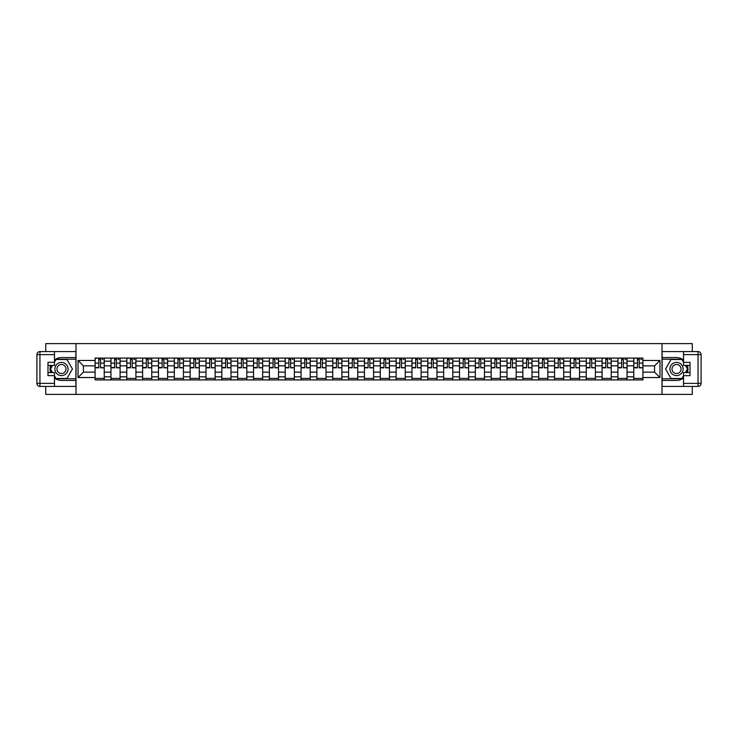 <?xml version="1.0" encoding="UTF-8"?>
<svg xmlns="http://www.w3.org/2000/svg" width="738" height="738" viewBox="0 0 738 738"><rect width="100%" height="100%" fill="white"/><g stroke="black" fill="none" stroke-linecap="round" stroke-linejoin="round"><path stroke-width="1.11" d="M45.738 386.417L45.738 394.387L692.262 394.387L692.262 386.417M692.262 351.583L692.262 343.613L45.738 343.613L45.738 351.583M110.94 379.913L110.94 361.177L104.233 361.177L104.233 379.913M104.233 361.177L104.233 358.087M110.94 361.177L110.94 358.087M120.082 358.087L120.082 379.913M126.779 379.913L126.779 358.087M135.921 358.087L135.921 379.913M142.628 379.913L142.628 358.087M151.76 358.087L151.76 379.913M158.467 379.913L158.467 358.087M167.609 358.087L167.609 379.913M174.306 379.913L174.306 358.087M183.448 358.087L183.448 379.913M190.155 379.913L190.155 358.087M199.297 358.087L199.297 379.913M205.994 379.913L205.994 358.087M215.136 358.087L215.136 379.913M221.843 379.913L221.843 358.087M230.985 358.087L230.985 379.913M237.682 379.913L237.682 358.087M246.824 358.087L246.824 379.913M253.531 379.913L253.531 358.087M262.663 358.087L262.663 379.913M269.37 379.913L269.37 358.087M278.512 358.087L278.512 379.913M285.209 379.913L285.209 358.087M294.351 358.087L294.351 379.913M301.058 379.913L301.058 358.087M310.2 358.087L310.2 379.913M316.897 379.913L316.897 358.087M326.039 358.087L326.039 379.913M332.746 379.913L332.746 358.087M341.888 358.087L341.888 379.913M348.585 379.913L348.585 358.087M357.727 358.087L357.727 379.913M364.434 379.913L364.434 358.087M373.566 358.087L373.566 379.913M380.273 379.913L380.273 358.087M389.415 358.087L389.415 379.913M396.112 379.913L396.112 358.087M405.254 358.087L405.254 379.913M411.961 379.913L411.961 358.087M421.103 358.087L421.103 379.913M427.8 379.913L427.8 358.087M436.942 358.087L436.942 379.913M443.649 379.913L443.649 358.087M452.791 358.087L452.791 379.913M459.488 379.913L459.488 358.087M468.63 358.087L468.63 379.913M475.337 379.913L475.337 358.087M484.469 358.087L484.469 379.913M491.176 379.913L491.176 358.087M500.318 358.087L500.318 379.913M507.015 379.913L507.015 358.087M516.157 358.087L516.157 379.913M522.864 379.913L522.864 358.087M532.006 358.087L532.006 379.913M538.703 379.913L538.703 358.087M547.845 358.087L547.845 379.913M554.552 379.913L554.552 358.087M563.694 358.087L563.694 379.913M570.391 379.913L570.391 358.087M579.533 358.087L579.533 379.913M586.24 379.913L586.24 358.087M595.372 358.087L595.372 379.913M602.079 379.913L602.079 358.087M611.221 358.087L611.221 379.913M617.918 379.913L617.918 358.087M627.06 358.087L627.06 379.913M633.767 379.913L633.767 358.087M633.767 372.146L627.06 372.146M617.918 372.146L611.221 372.146M602.079 372.146L595.372 372.146M586.24 372.146L579.533 372.146M570.391 372.146L563.694 372.146M554.552 372.146L547.845 372.146M538.703 372.146L532.006 372.146M522.864 372.146L516.157 372.146M507.015 372.146L500.318 372.146M491.176 372.146L484.469 372.146M475.337 372.146L468.63 372.146M459.488 372.146L452.791 372.146M443.649 372.146L436.942 372.146M427.8 372.146L421.103 372.146M411.961 372.146L405.254 372.146M396.112 372.146L389.415 372.146M380.273 372.146L373.566 372.146M364.434 372.146L357.727 372.146M348.585 372.146L341.888 372.146M332.746 372.146L326.039 372.146M316.897 372.146L310.2 372.146M301.058 372.146L294.351 372.146M285.209 372.146L278.512 372.146M269.37 372.146L262.663 372.146M253.531 372.146L246.824 372.146M237.682 372.146L230.985 372.146M221.843 372.146L215.136 372.146M205.994 372.146L199.297 372.146M190.155 372.146L183.448 372.146M174.306 372.146L167.609 372.146M158.467 372.146L151.76 372.146M142.628 372.146L135.921 372.146M126.779 372.146L120.082 372.146M110.94 372.146L104.233 372.146M633.767 365.854L627.06 365.854M617.918 365.854L611.221 365.854M602.079 365.854L595.372 365.854M586.24 365.854L579.533 365.854M570.391 365.854L563.694 365.854M554.552 365.854L547.845 365.854M538.703 365.854L532.006 365.854M522.864 365.854L516.157 365.854M507.015 365.854L500.318 365.854M491.176 365.854L484.469 365.854M475.337 365.854L468.63 365.854M459.488 365.854L452.791 365.854M443.649 365.854L436.942 365.854M427.8 365.854L421.103 365.854M411.961 365.854L405.254 365.854M396.112 365.854L389.415 365.854M380.273 365.854L373.566 365.854M364.434 365.854L357.727 365.854M348.585 365.854L341.888 365.854M332.746 365.854L326.039 365.854M316.897 365.854L310.2 365.854M301.058 365.854L294.351 365.854M285.209 365.854L278.512 365.854M269.37 365.854L262.663 365.854M253.531 365.854L246.824 365.854M237.682 365.854L230.985 365.854M221.843 365.854L215.136 365.854M205.994 365.854L199.297 365.854M190.155 365.854L183.448 365.854M174.306 365.854L167.609 365.854M158.467 365.854L151.76 365.854M142.628 365.854L135.921 365.854M126.779 365.854L120.082 365.854M110.94 365.854L104.233 365.854M83.412 372.146L95.091 372.146L95.091 365.854L83.412 365.854L83.412 372.146L78.034 377.533L78.034 360.467L95.091 360.467L95.091 365.854M642.909 365.854L642.909 372.146L654.588 372.146L654.588 365.854L642.909 365.854L642.909 358.087L95.091 358.087L95.091 360.467M642.909 360.467L659.966 360.467L659.966 377.533L642.909 377.533L642.909 372.146M95.091 372.146L95.091 379.913L642.909 379.913L642.909 377.533M95.091 377.533L78.034 377.533M661.995 394.387L661.995 343.613M76.005 394.387L76.005 343.613M104.233 378.391L95.091 378.391M98.8 359.609L100.525 359.609M120.082 378.391L110.94 378.391M114.648 359.609L116.373 359.609M135.921 378.391L126.779 378.391M130.488 359.609L132.213 359.609M151.76 378.391L142.628 378.391M146.327 359.609L148.061 359.609M167.609 378.391L158.467 378.391M162.175 359.609L163.901 359.609M183.448 378.391L174.306 378.391M178.015 359.609L179.74 359.609M199.297 378.391L190.155 378.391M193.863 359.609L195.588 359.609M215.136 378.391L205.994 378.391M209.703 359.609L211.428 359.609M230.985 378.391L221.843 378.391M225.551 359.609L227.276 359.609M246.824 378.391L237.682 378.391M241.391 359.609L243.116 359.609M262.663 378.391L253.531 378.391M257.23 359.609L258.964 359.609M278.512 378.391L269.37 378.391M273.078 359.609L274.804 359.609M294.351 378.391L285.209 378.391M288.918 359.609L290.643 359.609M310.2 378.391L301.058 378.391M304.766 359.609L306.491 359.609M326.039 378.391L316.897 378.391M320.606 359.609L322.331 359.609M341.888 378.391L332.746 378.391M336.454 359.609L338.179 359.609M357.727 378.391L348.585 378.391M352.294 359.609L354.019 359.609M373.566 378.391L364.434 378.391M368.133 359.609L369.867 359.609M389.415 378.391L380.273 378.391M383.981 359.609L385.706 359.609M405.254 378.391L396.112 378.391M399.821 359.609L401.546 359.609M421.103 378.391L411.961 378.391M415.669 359.609L417.394 359.609M436.942 378.391L427.8 378.391M431.509 359.609L433.234 359.609M452.791 378.391L443.649 378.391M447.357 359.609L449.082 359.609M468.63 378.391L459.488 378.391M463.196 359.609L464.922 359.609M484.469 378.391L475.337 378.391M479.036 359.609L480.77 359.609M500.318 378.391L491.176 378.391M494.884 359.609L496.609 359.609M516.157 378.391L507.015 378.391M510.724 359.609L512.449 359.609M532.006 378.391L522.864 378.391M526.572 359.609L528.297 359.609M547.845 378.391L538.703 378.391M542.412 359.609L544.137 359.609M563.694 378.391L554.552 378.391M558.26 359.609L559.985 359.609M579.533 378.391L570.391 378.391M574.099 359.609L575.825 359.609M595.372 378.391L586.24 378.391M589.939 359.609L591.673 359.609M611.221 378.391L602.079 378.391M605.787 359.609L607.512 359.609M627.06 378.391L617.918 378.391M621.627 359.609L623.352 359.609M642.909 378.391L633.767 378.391M637.475 359.609L639.2 359.609M78.034 360.467L83.412 365.854M654.588 372.146L659.966 377.533M654.588 365.854L659.966 360.467M100.525 367.478L104.187 367.828L100.525 367.828L100.525 358.188L104.187 358.188L102.148 358.188M104.187 367.478L104.187 358.188M98.8 359.507L100.525 359.507M102.148 359.507L102.859 359.507M97.176 358.188L95.147 358.188L95.147 367.828L98.8 367.828L98.8 358.188L97.324 358.188M95.147 358.188L102.001 358.188M116.373 367.478L120.026 367.828L116.373 367.828L116.373 358.188L120.026 358.188L117.997 358.188M120.026 367.478L120.026 358.188M114.648 359.507L116.373 359.507M117.997 359.507L118.707 359.507M113.015 358.188L110.986 358.188L110.986 367.828L114.648 367.828L114.648 358.188L113.172 358.188M110.986 358.188L117.84 358.188M132.213 367.478L135.866 367.828L132.213 367.828L132.213 358.188L135.866 358.188L133.836 358.188M135.866 367.478L135.866 358.188M130.488 359.507L132.213 359.507M133.836 359.507L134.547 359.507M128.864 358.188L126.835 358.188L126.835 367.828L130.488 367.828L130.488 358.188L129.012 358.188M126.835 358.188L133.689 358.188M54.474 378.022A11.43 11.43 0 0 0 61.475 380.43L75.903 380.43L75.903 386.417L39.944 386.417A3.044 3.044 0 0 1 36.9 383.373L36.9 354.627A3.044 3.044 0 0 1 39.944 351.583L54.474 351.583L54.474 365.393L47.97 365.393M54.474 351.583L75.903 351.583L75.903 357.57L61.475 357.57A11.43 11.43 0 0 0 54.474 359.978M50.636 365.393A11.43 11.43 0 0 0 50.636 372.607M75.903 380.43L75.903 357.57M47.97 372.607L54.474 372.607L54.474 386.417M54.474 362.349L47.97 362.349L47.97 375.651L54.474 375.651M75.903 359.203L55.82 359.203L54.474 361.537M54.474 376.463L55.82 378.797L75.903 378.797M52.241 365.393L50.156 369L52.241 372.607M683.526 359.978A11.43 11.43 0 0 0 676.525 357.57L662.097 357.57L662.097 351.583L698.056 351.583A3.044 3.044 0 0 1 701.1 354.627L701.1 383.373A3.044 3.044 0 0 1 698.056 386.417L683.526 386.417L683.526 372.607L690.03 372.607M683.526 386.417L662.097 386.417L662.097 380.43L676.525 380.43A11.43 11.43 0 0 0 683.526 378.022M687.364 372.607A11.43 11.43 0 0 0 687.364 365.393M662.097 357.57L662.097 380.43M690.03 365.393L683.526 365.393L683.526 351.583M683.526 375.651L690.03 375.651L690.03 362.349L683.526 362.349M662.097 378.797L682.18 378.797L683.526 376.463M683.526 361.537L682.18 359.203L662.097 359.203M685.759 372.607L687.844 369L685.759 365.393M54.88 369A6.605 6.605 0 0 0 61.475 375.605A6.605 6.605 0 0 0 68.081 369A6.605 6.605 0 0 0 61.475 362.395A6.605 6.605 0 0 0 54.88 369M56.955 369A4.52 4.52 0 0 0 61.475 373.52A4.52 4.52 0 0 0 65.996 369A4.52 4.52 0 0 0 61.475 364.48A4.52 4.52 0 0 0 56.955 369M54.474 362.146L55.996 359.507L66.964 359.507L72.444 369L66.964 378.493L55.996 378.493L54.474 375.854M52.592 372.607L50.516 369L52.592 365.393M669.92 369A6.605 6.605 0 0 0 676.525 375.605A6.605 6.605 0 0 0 683.12 369A6.605 6.605 0 0 0 676.525 362.395A6.605 6.605 0 0 0 669.92 369M672.004 369A4.52 4.52 0 0 0 676.525 373.52A4.52 4.52 0 0 0 681.045 369A4.52 4.52 0 0 0 676.525 364.48A4.52 4.52 0 0 0 672.004 369M683.526 375.854L682.004 378.493L671.036 378.493L665.556 369L671.036 359.507L682.004 359.507L683.526 362.146M685.408 365.393L687.484 369L685.408 372.607M148.061 367.478L151.714 367.828L148.061 367.828L148.061 358.188L151.714 358.188L149.685 358.188M151.714 367.478L151.714 358.188M146.327 359.507L148.061 359.507M149.685 359.507L150.395 359.507M144.703 358.188L142.674 358.188L142.674 367.828L146.327 367.828L146.327 358.188L144.86 358.188M142.674 358.188L149.528 358.188M163.901 367.478L167.554 367.828L163.901 367.828L163.901 358.188L167.554 358.188L165.524 358.188M167.554 367.478L167.554 358.188M162.175 359.507L163.901 359.507M165.524 359.507L166.234 359.507M160.552 358.188L158.513 358.188L158.513 367.828L162.175 367.828L162.175 358.188L160.7 358.188M158.513 358.188L165.377 358.188M179.74 367.478L183.402 367.828L179.74 367.828L179.74 358.188L183.402 358.188L181.373 358.188M183.402 367.478L183.402 358.188M178.015 359.507L179.74 359.507M181.373 359.507L182.083 359.507M176.391 358.188L174.362 358.188L174.362 367.828L178.015 367.828L178.015 358.188L176.548 358.188M174.362 358.188L181.216 358.188M195.588 367.478L199.242 367.828L195.588 367.828L195.588 358.188L199.242 358.188L197.212 358.188M199.242 367.478L199.242 358.188M193.863 359.507L195.588 359.507M197.212 359.507L197.922 359.507M192.24 358.188L190.201 358.188L190.201 367.828L193.863 367.828L193.863 358.188L192.387 358.188M190.201 358.188L197.055 358.188M211.428 367.478L215.09 367.828L211.428 367.828L211.428 358.188L215.09 358.188L213.051 358.188M215.09 367.478L215.09 358.188M209.703 359.507L211.428 359.507M213.051 359.507L213.762 359.507M208.079 358.188L206.05 358.188L206.05 367.828L209.703 367.828L209.703 358.188L208.227 358.188M206.05 358.188L212.904 358.188M227.276 367.478L230.929 367.828L227.276 367.828L227.276 358.188L230.929 358.188L228.9 358.188M230.929 367.478L230.929 358.188M225.551 359.507L227.276 359.507M228.9 359.507L229.61 359.507M223.918 358.188L221.889 358.188L221.889 367.828L225.551 367.828L225.551 358.188L224.075 358.188M221.889 358.188L228.743 358.188M243.116 367.478L246.769 367.828L243.116 367.828L243.116 358.188L246.769 358.188L244.739 358.188M246.769 367.478L246.769 358.188M241.391 359.507L243.116 359.507M244.739 359.507L245.45 359.507M239.767 358.188L237.737 358.188L237.737 367.828L241.391 367.828L241.391 358.188L239.915 358.188M237.737 358.188L244.592 358.188M258.964 367.478L262.617 367.828L258.964 367.828L258.964 358.188L262.617 358.188L260.588 358.188M262.617 367.478L262.617 358.188M257.23 359.507L258.964 359.507M260.588 359.507L261.298 359.507M255.606 358.188L253.577 358.188L253.577 367.828L257.23 367.828L257.23 358.188L255.763 358.188M253.577 358.188L260.431 358.188M274.804 367.478L278.457 367.828L274.804 367.828L274.804 358.188L278.457 358.188L276.427 358.188M278.457 367.478L278.457 358.188M273.078 359.507L274.804 359.507M276.427 359.507L277.137 359.507M271.455 358.188L269.425 358.188L269.425 367.828L273.078 367.828L273.078 358.188L271.602 358.188M269.425 358.188L276.28 358.188M290.643 367.478L294.305 367.828L290.643 367.828L290.643 358.188L294.305 358.188L292.276 358.188M294.305 367.478L294.305 358.188M288.918 359.507L290.643 359.507M292.276 359.507L292.986 359.507M287.294 358.188L285.265 358.188L285.265 367.828L288.918 367.828L288.918 358.188L287.451 358.188M285.265 358.188L292.119 358.188M306.491 367.478L310.144 367.828L306.491 367.828L306.491 358.188L310.144 358.188L308.115 358.188M310.144 367.478L310.144 358.188M304.766 359.507L306.491 359.507M308.115 359.507L308.825 359.507M303.143 358.188L301.104 358.188L301.104 367.828L304.766 367.828L304.766 358.188L303.29 358.188M301.104 358.188L307.958 358.188M322.331 367.478L325.993 367.828L322.331 367.828L322.331 358.188L325.993 358.188L323.954 358.188M325.993 367.478L325.993 358.188M320.606 359.507L322.331 359.507M323.954 359.507L324.665 359.507M318.982 358.188L316.953 358.188L316.953 367.828L320.606 367.828L320.606 358.188L319.13 358.188M316.953 358.188L323.807 358.188M338.179 367.478L341.832 367.828L338.179 367.828L338.179 358.188L341.832 358.188L339.803 358.188M341.832 367.478L341.832 358.188M336.454 359.507L338.179 359.507M339.803 359.507L340.513 359.507M334.821 358.188L332.792 358.188L332.792 367.828L336.454 367.828L336.454 358.188L334.978 358.188M332.792 358.188L339.646 358.188M354.019 367.478L357.672 367.828L354.019 367.828L354.019 358.188L357.672 358.188L355.642 358.188M357.672 367.478L357.672 358.188M352.294 359.507L354.019 359.507M355.642 359.507L356.353 359.507M350.67 358.188L348.64 358.188L348.64 367.828L352.294 367.828L352.294 358.188L350.818 358.188M348.64 358.188L355.495 358.188M369.867 367.478L373.52 367.828L369.867 367.828L369.867 358.188L373.52 358.188L371.491 358.188M373.52 367.478L373.52 358.188M368.133 359.507L369.867 359.507M371.491 359.507L372.201 359.507M366.509 358.188L364.48 358.188L364.48 367.828L368.133 367.828L368.133 358.188L366.666 358.188M364.48 358.188L371.334 358.188M385.706 367.478L389.36 367.828L385.706 367.828L385.706 358.188L389.36 358.188L387.33 358.188M389.36 367.478L389.36 358.188M383.981 359.507L385.706 359.507M387.33 359.507L388.04 359.507M382.358 358.188L380.328 358.188L380.328 367.828L383.981 367.828L383.981 358.188L382.505 358.188M380.328 358.188L387.182 358.188M401.546 367.478L405.208 367.828L401.546 367.828L401.546 358.188L405.208 358.188L403.179 358.188M405.208 367.478L405.208 358.188M399.821 359.507L401.546 359.507M403.179 359.507L403.889 359.507M398.197 358.188L396.168 358.188L396.168 367.828L399.821 367.828L399.821 358.188L398.354 358.188M396.168 358.188L403.022 358.188M417.394 367.478L421.047 367.828L417.394 367.828L417.394 358.188L421.047 358.188L419.018 358.188M421.047 367.478L421.047 358.188M415.669 359.507L417.394 359.507M419.018 359.507L419.728 359.507M414.046 358.188L412.007 358.188L412.007 367.828L415.669 367.828L415.669 358.188L414.193 358.188M412.007 358.188L418.87 358.188M433.234 367.478L436.896 367.828L433.234 367.828L433.234 358.188L436.896 358.188L434.857 358.188M436.896 367.478L436.896 358.188M431.509 359.507L433.234 359.507M434.857 359.507L435.577 359.507M429.885 358.188L427.856 358.188L427.856 367.828L431.509 367.828L431.509 358.188L430.042 358.188M427.856 358.188L434.71 358.188M449.082 367.478L452.735 367.828L449.082 367.828L449.082 358.188L452.735 358.188L450.706 358.188M452.735 367.478L452.735 358.188M447.357 359.507L449.082 359.507M450.706 359.507L451.416 359.507M445.724 358.188L443.695 358.188L443.695 367.828L447.357 367.828L447.357 358.188L445.881 358.188M443.695 358.188L450.549 358.188M464.922 367.478L468.575 367.828L464.922 367.828L464.922 358.188L468.575 358.188L466.545 358.188M468.575 367.478L468.575 358.188M463.196 359.507L464.922 359.507M466.545 359.507L467.255 359.507M461.573 358.188L459.543 358.188L459.543 367.828L463.196 367.828L463.196 358.188L461.72 358.188M459.543 358.188L466.398 358.188M480.77 367.478L484.423 367.828L480.77 367.828L480.77 358.188L484.423 358.188L482.394 358.188M484.423 367.478L484.423 358.188M479.036 359.507L480.77 359.507M482.394 359.507L483.104 359.507M477.412 358.188L475.383 358.188L475.383 367.828L479.036 367.828L479.036 358.188L477.569 358.188M475.383 358.188L482.237 358.188M496.609 367.478L500.263 367.828L496.609 367.828L496.609 358.188L500.263 358.188L498.233 358.188M500.263 367.478L500.263 358.188M494.884 359.507L496.609 359.507M498.233 359.507L498.943 359.507M493.261 358.188L491.231 358.188L491.231 367.828L494.884 367.828L494.884 358.188L493.408 358.188M491.231 358.188L498.085 358.188M512.449 367.478L516.111 367.828L512.449 367.828L512.449 358.188L516.111 358.188L514.082 358.188M516.111 367.478L516.111 358.188M510.724 359.507L512.449 359.507M514.082 359.507L514.792 359.507M509.1 358.188L507.071 358.188L507.071 367.828L510.724 367.828L510.724 358.188L509.257 358.188M507.071 358.188L513.925 358.188M528.297 367.478L531.95 367.828L528.297 367.828L528.297 358.188L531.95 358.188L529.921 358.188M531.95 367.478L531.95 358.188M526.572 359.507L528.297 359.507M529.921 359.507L530.631 359.507M524.949 358.188L522.91 358.188L522.91 367.828L526.572 367.828L526.572 358.188L525.096 358.188M522.91 358.188L529.773 358.188M544.137 367.478L547.799 367.828L544.137 367.828L544.137 358.188L547.799 358.188L545.76 358.188M547.799 367.478L547.799 358.188M542.412 359.507L544.137 359.507M545.76 359.507L546.48 359.507M540.788 358.188L538.758 358.188L538.758 367.828L542.412 367.828L542.412 358.188L540.945 358.188M538.758 358.188L545.613 358.188M559.985 367.478L563.638 367.828L559.985 367.828L559.985 358.188L563.638 358.188L561.609 358.188M563.638 367.478L563.638 358.188M558.26 359.507L559.985 359.507M561.609 359.507L562.319 359.507M556.627 358.188L554.598 358.188L554.598 367.828L558.26 367.828L558.26 358.188L556.784 358.188M554.598 358.188L561.452 358.188M575.825 367.478L579.487 367.828L575.825 367.828L575.825 358.188L579.487 358.188L577.448 358.188M579.487 367.478L579.487 358.188M574.099 359.507L575.825 359.507M577.448 359.507L578.158 359.507M572.476 358.188L570.446 358.188L570.446 367.828L574.099 367.828L574.099 358.188L572.623 358.188M570.446 358.188L577.3 358.188M591.673 367.478L595.326 367.828L591.673 367.828L591.673 358.188L595.326 358.188L593.297 358.188M595.326 367.478L595.326 358.188M589.939 359.507L591.673 359.507M593.297 359.507L594.007 359.507M588.315 358.188L586.286 358.188L586.286 367.828L589.939 367.828L589.939 358.188L588.472 358.188M586.286 358.188L593.14 358.188M607.512 367.478L611.165 367.828L607.512 367.828L607.512 358.188L611.165 358.188L609.136 358.188M611.165 367.478L611.165 358.188M605.787 359.507L607.512 359.507M609.136 359.507L609.846 359.507M604.164 358.188L602.134 358.188L602.134 367.828L605.787 367.828L605.787 358.188L604.311 358.188M602.134 358.188L608.988 358.188M623.352 367.478L627.014 367.828L623.352 367.828L623.352 358.188L627.014 358.188L624.985 358.188M627.014 367.478L627.014 358.188M621.627 359.507L623.352 359.507M624.985 359.507L625.695 359.507M620.003 358.188L617.974 358.188L617.974 367.828L621.627 367.828L621.627 358.188L620.16 358.188M617.974 358.188L624.828 358.188M639.2 367.478L642.853 367.828L639.2 367.828L639.2 358.188L642.853 358.188L640.824 358.188M642.853 367.478L642.853 358.188M637.475 359.507L639.2 359.507M640.824 359.507L641.534 359.507M635.852 358.188L633.813 358.188L633.813 367.828L637.475 367.828L637.475 358.188L635.999 358.188M633.813 358.188L640.676 358.188M617.918 361.177L611.221 361.177M602.079 361.177L595.372 361.177M586.24 361.177L579.533 361.177M570.391 361.177L563.694 361.177M554.552 361.177L547.845 361.177M538.703 361.177L532.006 361.177M522.864 361.177L516.157 361.177M507.015 361.177L500.318 361.177M491.176 361.177L484.469 361.177M475.337 361.177L468.63 361.177M459.488 361.177L452.791 361.177M443.649 361.177L436.942 361.177M427.8 361.177L421.103 361.177M411.961 361.177L405.254 361.177M396.112 361.177L389.415 361.177M380.273 361.177L373.566 361.177M364.434 361.177L357.727 361.177M348.585 361.177L341.888 361.177M332.746 361.177L326.039 361.177M316.897 361.177L310.2 361.177M301.058 361.177L294.351 361.177M285.209 361.177L278.512 361.177M269.37 361.177L262.663 361.177M253.531 361.177L246.824 361.177M237.682 361.177L230.985 361.177M221.843 361.177L215.136 361.177M205.994 361.177L199.297 361.177M190.155 361.177L183.448 361.177M174.306 361.177L167.609 361.177M158.467 361.177L151.76 361.177M142.628 361.177L135.921 361.177M126.779 361.177L120.082 361.177M633.767 361.177L627.06 361.177M617.918 376.823L611.221 376.823M602.079 376.823L595.372 376.823M586.24 376.823L579.533 376.823M570.391 376.823L563.694 376.823M554.552 376.823L547.845 376.823M538.703 376.823L532.006 376.823M522.864 376.823L516.157 376.823M507.015 376.823L500.318 376.823M491.176 376.823L484.469 376.823M475.337 376.823L468.63 376.823M459.488 376.823L452.791 376.823M443.649 376.823L436.942 376.823M427.8 376.823L421.103 376.823M411.961 376.823L405.254 376.823M396.112 376.823L389.415 376.823M380.273 376.823L373.566 376.823M364.434 376.823L357.727 376.823M348.585 376.823L341.888 376.823M332.746 376.823L326.039 376.823M316.897 376.823L310.2 376.823M301.058 376.823L294.351 376.823M285.209 376.823L278.512 376.823M269.37 376.823L262.663 376.823M253.531 376.823L246.824 376.823M237.682 376.823L230.985 376.823M221.843 376.823L215.136 376.823M205.994 376.823L199.297 376.823M190.155 376.823L183.448 376.823M174.306 376.823L167.609 376.823M158.467 376.823L151.76 376.823M142.628 376.823L135.921 376.823M126.779 376.823L120.082 376.823M110.94 376.823L104.233 376.823M633.767 376.823L627.06 376.823M100.525 363.114L104.187 363.114M95.147 367.478L98.8 367.478M95.147 363.114L98.8 363.114M116.373 363.114L120.026 363.114M110.986 367.478L114.648 367.478M110.986 363.114L114.648 363.114M132.213 363.114L135.866 363.114M126.835 367.478L130.488 367.478M126.835 363.114L130.488 363.114M54.474 354.627L39.944 354.627L39.944 383.373L54.474 383.373M36.9 354.627L39.944 354.627L39.944 351.583M39.944 386.417L39.944 383.373L36.9 383.373M683.526 383.373L698.056 383.373L698.056 354.627L683.526 354.627M701.1 383.373L698.056 383.373L698.056 386.417M698.056 351.583L698.056 354.627L701.1 354.627M148.061 363.114L151.714 363.114M142.674 367.478L146.327 367.478M142.674 363.114L146.327 363.114M163.901 363.114L167.554 363.114M158.513 367.478L162.175 367.478M158.513 363.114L162.175 363.114M179.74 363.114L183.402 363.114M174.362 367.478L178.015 367.478M174.362 363.114L178.015 363.114M195.588 363.114L199.242 363.114M190.201 367.478L193.863 367.478M190.201 363.114L193.863 363.114M211.428 363.114L215.09 363.114M206.05 367.478L209.703 367.478M206.05 363.114L209.703 363.114M227.276 363.114L230.929 363.114M221.889 367.478L225.551 367.478M221.889 363.114L225.551 363.114M243.116 363.114L246.769 363.114M237.737 367.478L241.391 367.478M237.737 363.114L241.391 363.114M258.964 363.114L262.617 363.114M253.577 367.478L257.23 367.478M253.577 363.114L257.23 363.114M274.804 363.114L278.457 363.114M269.425 367.478L273.078 367.478M269.425 363.114L273.078 363.114M290.643 363.114L294.305 363.114M285.265 367.478L288.918 367.478M285.265 363.114L288.918 363.114M306.491 363.114L310.144 363.114M301.104 367.478L304.766 367.478M301.104 363.114L304.766 363.114M322.331 363.114L325.993 363.114M316.953 367.478L320.606 367.478M316.953 363.114L320.606 363.114M338.179 363.114L341.832 363.114M332.792 367.478L336.454 367.478M332.792 363.114L336.454 363.114M354.019 363.114L357.672 363.114M348.64 367.478L352.294 367.478M348.64 363.114L352.294 363.114M369.867 363.114L373.52 363.114M364.48 367.478L368.133 367.478M364.48 363.114L368.133 363.114M385.706 363.114L389.36 363.114M380.328 367.478L383.981 367.478M380.328 363.114L383.981 363.114M401.546 363.114L405.208 363.114M396.168 367.478L399.821 367.478M396.168 363.114L399.821 363.114M417.394 363.114L421.047 363.114M412.007 367.478L415.669 367.478M412.007 363.114L415.669 363.114M433.234 363.114L436.896 363.114M427.856 367.478L431.509 367.478M427.856 363.114L431.509 363.114M449.082 363.114L452.735 363.114M443.695 367.478L447.357 367.478M443.695 363.114L447.357 363.114M464.922 363.114L468.575 363.114M459.543 367.478L463.196 367.478M459.543 363.114L463.196 363.114M480.77 363.114L484.423 363.114M475.383 367.478L479.036 367.478M475.383 363.114L479.036 363.114M496.609 363.114L500.263 363.114M491.231 367.478L494.884 367.478M491.231 363.114L494.884 363.114M512.449 363.114L516.111 363.114M507.071 367.478L510.724 367.478M507.071 363.114L510.724 363.114M528.297 363.114L531.95 363.114M522.91 367.478L526.572 367.478M522.91 363.114L526.572 363.114M544.137 363.114L547.799 363.114M538.758 367.478L542.412 367.478M538.758 363.114L542.412 363.114M559.985 363.114L563.638 363.114M554.598 367.478L558.26 367.478M554.598 363.114L558.26 363.114M575.825 363.114L579.487 363.114M570.446 367.478L574.099 367.478M570.446 363.114L574.099 363.114M591.673 363.114L595.326 363.114M586.286 367.478L589.939 367.478M586.286 363.114L589.939 363.114M607.512 363.114L611.165 363.114M602.134 367.478L605.787 367.478M602.134 363.114L605.787 363.114M623.352 363.114L627.014 363.114M617.974 367.478L621.627 367.478M617.974 363.114L621.627 363.114M639.2 363.114L642.853 363.114M633.813 367.478L637.475 367.478M633.813 363.114L637.475 363.114"/></g></svg>
